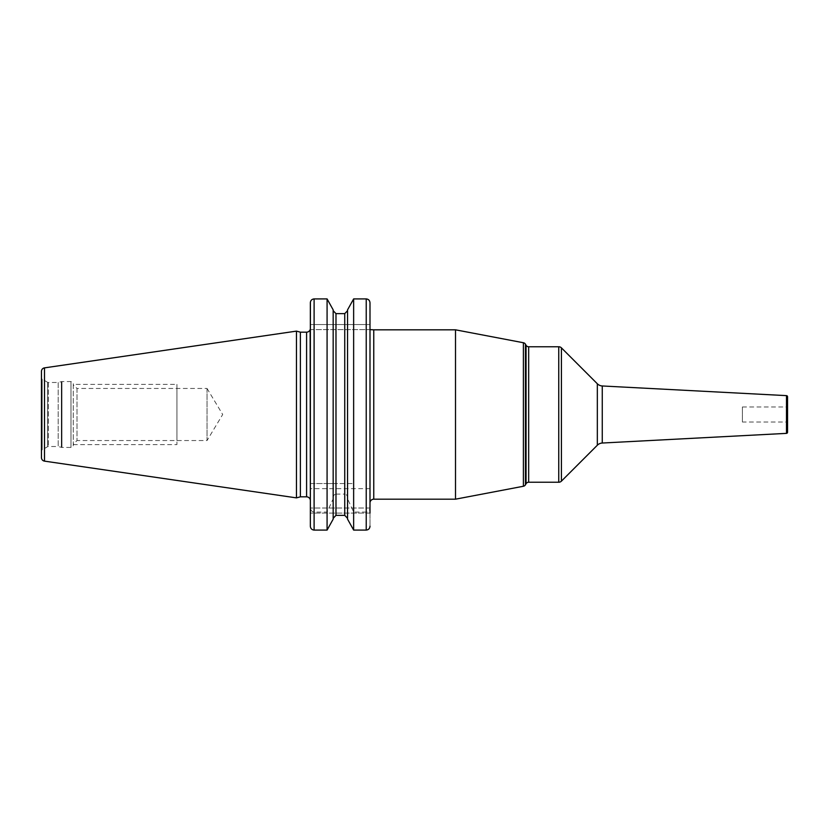 <?xml version="1.0" encoding="UTF-8"?>
<svg xmlns="http://www.w3.org/2000/svg" width="829" height="829" viewBox="0 0 829 829"><rect width="100%" height="100%" fill="white"/><g stroke="black" fill="none" stroke-linecap="round" stroke-linejoin="round"><path stroke-width="0.62" stroke-dasharray="4.14 3.11" d="M41.45 371.413L41.45 457.587M41.45 377.879L41.45 451.121L41.45 377.879A1.503 1.503 0 0 0 42.206 379.185L42.206 449.815A1.503 1.503 0 0 0 41.45 451.121M296.461 331.123L296.461 497.877M300.378 332.17L300.378 496.83M310.139 329.631L372.584 329.631M369.993 330.035L369.993 502.944L369.993 324.553L369.993 329.631L310.347 329.631L310.347 302.813C310.554 300.461 311.808 299.165 314.108 298.917L327.082 298.917L327.082 483.556L310.347 483.556L310.347 507.421C310.502 510.167 311.756 511.721 314.108 512.073L327.082 512.073L333.165 498.83L333.165 519.151M347.558 309.849L347.558 483.556L353.641 483.556L353.641 298.917L366.231 298.917C368.542 299.165 369.796 300.471 369.993 302.813L369.993 324.553L310.347 324.553L369.993 324.553M369.993 508.022L310.347 508.022L369.993 508.022L369.993 526.187L369.993 508.022L369.993 513.099L310.347 513.099L310.347 508.022L310.347 526.187L310.347 513.099L369.993 513.099M369.993 302.813L369.993 507.421C369.848 510.167 368.594 511.721 366.231 512.073L366.231 530.083C368.532 529.835 369.786 528.539 369.993 526.187M455.504 329.818L455.504 499.182M742.39 406.977L787.55 406.977L787.55 422.023L742.39 422.023L742.39 406.977L742.39 422.023M335.983 313.631L335.983 483.556L333.165 483.556L333.165 309.849L333.165 498.83M310.347 302.813L310.347 483.556L353.641 483.556M347.558 519.151L347.558 498.83L353.641 512.073L366.231 512.073M353.641 512.073L353.641 530.083L366.231 530.083M333.165 497.794C333.289 495.607 334.232 494.374 335.983 494.094L335.983 515.369L344.74 515.369L344.74 494.094C346.491 494.374 347.434 495.607 347.558 497.794L347.558 498.83M314.108 512.073L314.108 530.083L327.082 530.083L327.082 512.073M314.108 530.083C311.797 529.835 310.543 528.529 310.347 526.187M347.558 497.794L347.558 310.688L347.558 483.556L335.983 483.556M333.165 309.849L333.165 483.556L327.082 483.556M335.983 494.094L344.74 494.094M47.595 382.293L42.206 379.185L42.206 449.815L47.595 446.707A1.503 1.503 0 0 1 48.341 446.51L58.196 446.51L58.196 382.49L48.341 382.49A1.503 1.503 0 0 1 47.595 382.293L47.595 446.707L47.595 382.293M58.196 382.49L58.196 446.51L61.356 447.349A2.259 2.259 0 0 0 61.947 447.432L70.993 447.432A2.259 2.259 0 0 0 73.253 445.173L73.253 383.827A2.259 2.259 0 0 0 70.993 381.568L61.947 381.568A2.259 2.259 0 0 0 61.356 381.651L58.196 382.49M73.253 383.827L73.253 445.173M73.253 384.697L73.253 444.303L73.253 384.697L77.014 388.459L77.014 440.541L73.253 444.303M77.014 388.459L77.014 440.541L207.043 440.541L207.043 388.459L77.014 388.459M207.043 388.459L207.043 440.541L222.69 414.5L207.043 388.459M73.253 384.387L73.253 444.613L73.253 384.387L176.929 384.387L176.929 444.613L176.929 384.387M73.253 444.613L176.929 444.613M176.929 388.459L176.929 440.541L176.929 388.459M44.507 367.869L44.507 461.131M306.585 332.17L306.585 496.83M373.765 499.182L373.765 329.818M525.451 344.19L525.451 484.81M523.4 342.74L523.4 486.26M526.063 483.742L526.063 345.258M528.674 482.24L528.674 346.76M558.756 346.76L558.756 482.24M561.42 347.859L561.42 481.141M597.336 445.225L597.336 383.775M602.269 443.028L602.269 385.972M786.483 395.63L786.483 433.37M366.231 298.917L366.231 483.556M314.108 298.917L314.108 483.556M369.993 488.644L310.347 488.644M344.74 313.631L344.74 483.556M48.341 382.49L48.341 446.51L48.341 382.49M61.356 381.651L61.356 447.349L61.356 381.651M61.947 381.568L61.947 447.432L61.947 381.568M70.993 381.568L70.993 447.432L70.993 381.568"/><path stroke-width="1.24" d="M41.45 371.413L41.45 457.587A3.575 3.575 0 0 0 44.507 461.131L296.461 497.877L296.461 331.123L44.507 367.869A3.575 3.575 0 0 0 41.45 371.413M314.056 298.917L314.108 298.917C311.797 299.165 310.543 300.471 310.347 302.813L310.347 500.592L310.139 329.631A3.762 3.762 0 0 1 306.585 332.17L300.378 332.17L300.378 496.83L296.461 497.877M300.378 332.17L296.461 331.123M310.347 500.592A3.762 3.762 0 0 0 306.585 496.83L300.378 496.83M369.993 502.944A3.762 3.762 0 0 1 373.765 499.182L373.765 329.818L369.993 329.631M369.993 302.761L369.993 513.099M369.993 507.421L369.993 508.022M366.242 530.083L353.641 530.083L347.558 519.151L353.641 530.083L353.641 298.917L347.558 309.849L353.641 298.917L366.231 298.917C368.532 299.165 369.786 300.461 369.993 302.813L369.993 324.553M455.504 499.182L523.4 486.26L523.4 342.74L455.504 329.818L455.504 499.182L373.765 499.182M523.4 486.26A3.015 3.015 180 0 0 525.451 484.81L525.451 344.19A3.015 3.015 0 0 0 523.4 342.74M526.063 345.258L526.063 483.742A3.015 3.015 180 0 1 528.674 482.24L558.756 482.24L558.756 346.76L528.674 346.76A3.015 3.015 -0 0 1 526.063 345.258L525.451 344.19M526.063 483.742L525.451 484.81M558.756 346.76A3.762 3.762 0 0 1 561.42 347.859L597.336 383.775A7.523 7.523 -0 0 0 602.269 385.972L602.269 443.028A7.523 7.523 180 0 0 597.336 445.225L561.42 481.141L561.42 347.859M558.756 482.24A3.762 3.762 0 0 0 561.42 481.141M786.483 433.37L786.483 395.63A1.13 1.13 0 0 1 787.55 396.759L787.55 432.241A1.13 1.13 180 0 1 786.483 433.37L602.269 443.028M786.483 395.63L602.269 385.972M787.55 432.241L787.55 396.759M787.55 422.023L787.55 406.977M310.347 526.239L310.398 302.202M333.165 309.849L327.082 298.917L333.165 309.849L333.165 519.151L327.082 530.083L333.165 519.151M335.983 313.631L333.165 310.688L335.983 313.631L344.74 313.631L347.558 310.688L344.74 313.631L344.74 515.369L347.558 518.312L344.74 515.369L335.983 515.369L333.165 518.312L335.983 515.369L335.983 313.631L344.74 313.631M369.952 526.798L369.993 526.187C369.796 528.529 368.542 529.835 366.231 530.083L366.231 298.917L366.832 298.968M310.347 507.421L310.347 526.187C310.554 528.539 311.808 529.835 314.108 530.083L327.082 530.083L327.082 298.917L314.108 298.917L314.108 530.083L313.507 530.032M347.558 309.849L347.558 519.151M44.507 367.869L44.507 461.131M306.585 332.17L306.585 496.83M528.674 346.76L528.674 482.24M597.336 383.775L597.336 445.225M373.765 329.818L455.504 329.818"/></g></svg>
